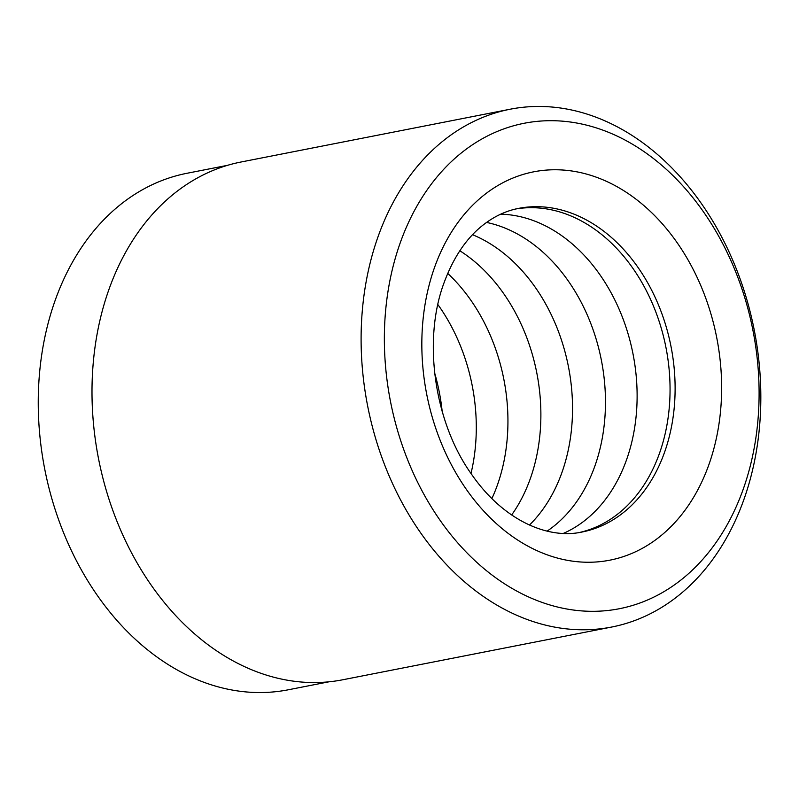 <?xml version="1.0" encoding="UTF-8"?>
<svg xmlns="http://www.w3.org/2000/svg" width="799" height="799" viewBox="0 0 799 799"><rect width="100%" height="100%" fill="white"/><g stroke="black" fill="none" stroke-linecap="round" stroke-linejoin="round"><path stroke-width="1.2" d="M227.545 165.323L186.956 173.283A263.181 196.494 78.9 0 0 55.311 299.975A263.181 196.494 78.9 0 0 85.823 577.607A263.181 196.494 78.9 0 0 288.249 689.797L328.848 681.837M579.515 532.474A164.894 123.116 78.9 0 0 659.365 453.652A164.894 123.116 78.9 0 0 641.128 281.188A164.894 123.116 78.9 0 0 516.054 208.929M563.325 533.422A164.894 123.116 78.9 0 0 626.426 460.114A164.894 123.116 78.9 0 0 500.713 214.172M547.115 531.115A164.894 123.116 78.9 0 0 594.776 466.326A164.894 123.116 78.9 0 0 486.571 222.432M529.477 525.033A164.894 123.116 78.9 0 0 561.837 472.778A164.894 123.116 78.9 0 0 472.539 234.716M511.65 514.975A164.894 123.116 78.9 0 0 530.186 478.991A164.894 123.116 78.9 0 0 459.834 250.766M491.884 498.586A164.894 123.116 78.9 0 0 497.248 485.452A164.894 123.116 78.9 0 0 447.72 273.408M743.06 489.657A247.35 184.679 78.9 0 0 647.59 154.137A247.35 184.679 78.9 0 0 400.399 242.357A247.35 184.679 78.9 0 0 495.869 577.877A247.35 184.679 78.9 0 0 743.06 489.657M378.217 236.224A263.84 196.993 -101.1 0 1 510.191 109.213A263.84 196.993 -101.1 0 1 713.127 221.683A263.84 196.993 -101.1 0 1 743.719 500.014A263.84 196.993 -101.1 0 1 611.744 627.025A263.84 196.993 -101.1 0 1 408.798 514.556A263.84 196.993 -101.1 0 1 378.217 236.224M611.744 627.025L342.631 679.799A263.84 196.993 -101.1 0 1 139.695 567.33A263.84 196.993 -101.1 0 1 109.103 288.998A263.84 196.993 -101.1 0 1 241.078 161.997L510.191 109.213M471.001 473.467A164.894 123.116 78.9 0 0 437.872 304.559M442.177 411.415A164.894 123.116 78.9 0 0 434.626 372.893M664.418 452.663A164.894 123.116 78.9 0 0 645.302 278.701A164.894 123.116 78.9 0 0 518.461 208.409C506.147 210.786 494.501 216.219 483.505 224.719C466.796 237.653 453.682 256.888 444.184 282.427C422.501 339.705 434.087 422.381 471.78 474.586C503.21 519.989 547.365 539.575 581.942 532.044A164.894 123.116 78.9 0 0 664.418 452.663M434.666 267.086A197.872 147.745 -101.1 0 1 632.418 196.514A197.872 147.745 -101.1 0 1 708.793 464.928A197.872 147.745 -101.1 0 1 511.04 535.5A197.872 147.745 -101.1 0 1 434.666 267.086"/></g></svg>
